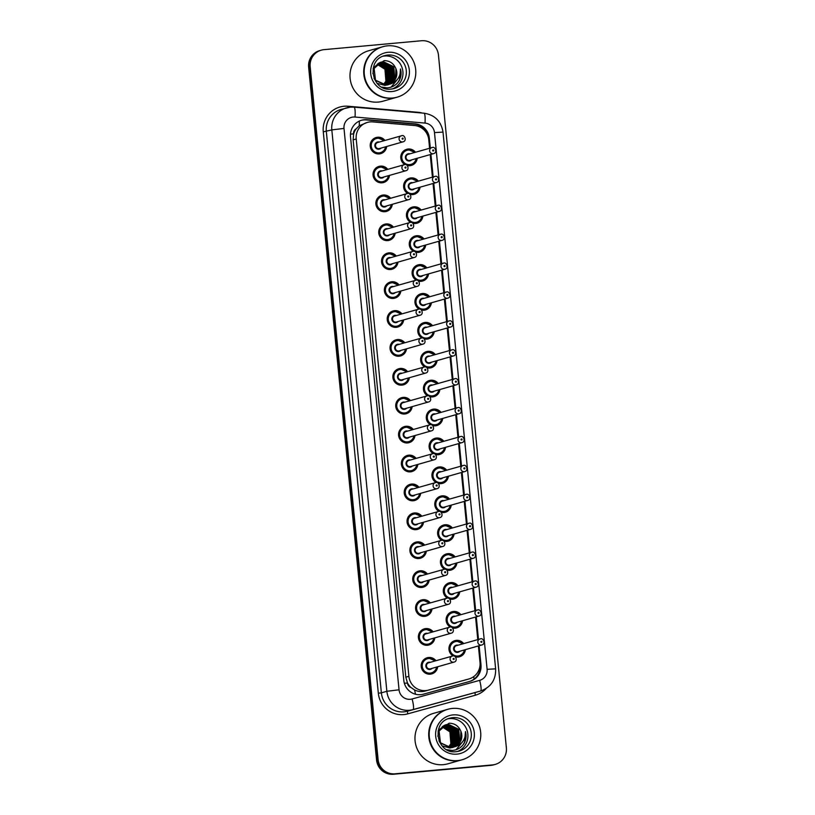 <?xml version="1.0" encoding="UTF-8"?>
<svg xmlns="http://www.w3.org/2000/svg" width="815" height="815" viewBox="0 0 815 815"><rect width="100%" height="100%" fill="white"/><g stroke="black" fill="none" stroke-linecap="round" stroke-linejoin="round"><path stroke-width="1.22" d="M407.704 193.471A8.395 8.242 -105.9 0 1 411.025 177.915A8.395 8.242 -105.9 0 1 418.319 181.134M420.051 187.195A8.395 8.242 -105.9 0 1 410.088 194.428M410.536 222.373A8.395 8.242 -105.9 0 1 413.857 206.816A8.395 8.242 -105.9 0 1 421.161 210.046M422.883 216.097A8.395 8.242 -105.9 0 1 412.92 223.33M413.368 251.275A8.395 8.242 -105.9 0 1 416.689 235.718A8.395 8.242 -105.9 0 1 423.994 238.948M425.715 244.999A8.395 8.242 -105.9 0 1 415.762 252.243M416.2 280.177A8.395 8.242 -105.9 0 1 419.521 264.62A8.395 8.242 -105.9 0 1 426.826 267.85M428.547 273.901A8.395 8.242 -105.9 0 1 418.594 281.144M419.042 309.079A8.395 8.242 -105.9 0 1 422.364 293.522A8.395 8.242 -105.9 0 1 429.658 296.752M431.38 302.803A8.395 8.242 -105.9 0 1 421.426 310.046M421.875 337.991A8.395 8.242 -105.9 0 1 425.196 322.434A8.395 8.242 -105.9 0 1 432.49 325.654M434.222 331.705A8.395 8.242 -105.9 0 1 424.258 338.948M424.707 366.893A8.395 8.242 -105.9 0 1 428.028 351.336A8.395 8.242 -105.9 0 1 435.322 354.556M437.054 360.617A8.395 8.242 -105.9 0 1 427.091 367.85M427.539 395.795A8.395 8.242 -105.9 0 1 430.86 380.238A8.395 8.242 -105.9 0 1 438.164 383.468M439.886 389.519A8.395 8.242 -105.9 0 1 429.933 396.752M430.371 424.697A8.395 8.242 -105.9 0 1 433.692 409.14A8.395 8.242 -105.9 0 1 440.997 412.37M442.718 418.421A8.395 8.242 -105.9 0 1 432.765 425.664M433.213 453.598A8.395 8.242 -105.9 0 1 436.524 438.042A8.395 8.242 -105.9 0 1 443.829 441.272M445.55 447.323A8.395 8.242 -105.9 0 1 435.597 454.566M436.045 482.5A8.395 8.242 -105.9 0 1 439.366 466.944A8.395 8.242 -105.9 0 1 446.661 470.173M448.393 476.225A8.395 8.242 -105.9 0 1 438.429 483.468M438.878 511.413A8.395 8.242 -105.9 0 1 442.199 495.856A8.395 8.242 -105.9 0 1 449.493 499.075M451.225 505.127A8.395 8.242 -105.9 0 1 441.261 512.37M441.71 540.314A8.395 8.242 -105.9 0 1 445.031 524.758A8.395 8.242 -105.9 0 1 452.335 527.977M454.057 534.039A8.395 8.242 -105.9 0 1 444.094 541.272M444.542 569.216A8.395 8.242 -105.9 0 1 447.863 553.66A8.395 8.242 -105.9 0 1 455.167 556.889M456.889 562.941A8.395 8.242 -105.9 0 1 446.936 570.174M447.374 598.118A8.395 8.242 -105.9 0 1 450.695 582.562A8.395 8.242 -105.9 0 1 457.999 585.791M459.721 591.843A8.395 8.242 -105.9 0 1 449.768 599.086M450.216 627.02A8.395 8.242 -105.9 0 1 453.537 611.464A8.395 8.242 -105.9 0 1 460.832 614.693M462.563 620.745A8.395 8.242 -105.9 0 1 452.6 627.988M453.048 655.922A8.395 8.242 -105.9 0 1 456.369 640.366A8.395 8.242 -105.9 0 1 463.664 643.595M465.396 649.647A8.395 8.242 -105.9 0 1 455.432 656.89M404.872 164.569A8.395 8.242 -105.9 0 1 408.193 149.013A8.395 8.242 -105.9 0 1 415.487 152.232M417.219 158.293A8.395 8.242 -105.9 0 1 407.255 165.526M389.488 175.398A8.395 8.242 -105.9 0 1 373.178 175.979A8.395 8.242 -105.9 0 1 387.767 169.347M392.321 204.31A8.395 8.242 -105.9 0 1 376.01 204.881A8.395 8.242 -105.9 0 1 390.599 198.249M395.153 233.212A8.395 8.242 -105.9 0 1 378.853 233.783A8.395 8.242 -105.9 0 1 393.431 227.161M397.985 262.114A8.395 8.242 -105.9 0 1 381.685 262.695A8.395 8.242 -105.9 0 1 396.263 256.063M400.827 291.016A8.395 8.242 -105.9 0 1 384.517 291.597A8.395 8.242 -105.9 0 1 399.095 284.965M403.659 319.918A8.395 8.242 -105.9 0 1 387.349 320.499A8.395 8.242 -105.9 0 1 401.927 313.867M406.491 348.82A8.395 8.242 -105.9 0 1 390.181 349.401A8.395 8.242 -105.9 0 1 404.77 342.769M409.324 377.732A8.395 8.242 -105.9 0 1 393.013 378.303A8.395 8.242 -105.9 0 1 407.602 371.671M412.156 406.634A8.395 8.242 -105.9 0 1 395.856 407.205A8.395 8.242 -105.9 0 1 410.434 400.583M414.998 435.536A8.395 8.242 -105.9 0 1 398.688 436.117A8.395 8.242 -105.9 0 1 413.266 429.485M417.83 464.438A8.395 8.242 -105.9 0 1 401.52 465.019A8.395 8.242 -105.9 0 1 416.098 458.387M420.662 493.34A8.395 8.242 -105.9 0 1 404.352 493.921A8.395 8.242 -105.9 0 1 418.941 487.288M423.494 522.242A8.395 8.242 -105.9 0 1 407.184 522.823A8.395 8.242 -105.9 0 1 421.773 516.19M426.327 551.154A8.395 8.242 -105.9 0 1 410.027 551.724A8.395 8.242 -105.9 0 1 424.605 545.092M429.169 580.056A8.395 8.242 -105.9 0 1 412.859 580.626A8.395 8.242 -105.9 0 1 427.437 574.005M432.001 608.958A8.395 8.242 -105.9 0 1 415.691 609.539A8.395 8.242 -105.9 0 1 430.269 602.906M434.833 637.86A8.395 8.242 -105.9 0 1 418.523 638.44A8.395 8.242 -105.9 0 1 433.111 631.808M437.665 666.762A8.395 8.242 -105.9 0 1 421.355 667.342A8.395 8.242 -105.9 0 1 435.944 660.71M386.656 146.496A8.395 8.242 -105.9 0 1 370.346 147.077A8.395 8.242 -105.9 0 1 384.924 140.445M429.597 148.218L428.772 139.773A15.74 15.444 74.1 0 0 414.54 125.52L372.771 121.904A15.74 15.444 74.1 0 0 356.216 138.968L408.896 676.338A15.74 15.444 74.1 0 0 428.476 690.101L468.808 678.987A15.74 15.444 74.1 0 0 480.015 662.412L478.395 645.938M411.025 687.534A15.74 15.444 -105.9 0 1 407.398 682.736L407.429 683.011A5.247 5.145 74.1 0 0 411.025 687.534L414.56 689.948C417.932 691.65 421.467 692.016 425.155 691.039L468.931 678.956M367.29 122.433L359.242 125.765L356.237 128.77A5.247 5.145 74.1 0 0 353.578 133.864A15.74 0.55 174.4 0 0 350.47 134.159M353.578 133.864L353.608 134.139A15.74 15.444 -105.9 0 1 356.237 128.77M353.608 134.139L353.129 139.854L405.819 677.214L407.398 682.736M477.773 639.571L475.563 617.036M474.941 610.669L472.731 588.135M472.109 581.767L469.898 559.233M469.267 552.865L467.066 530.331M466.435 523.964L464.224 501.429M463.603 495.062L461.392 472.517M460.77 466.149L458.56 443.615M457.938 437.248L455.728 414.713M455.096 408.346L452.896 385.811M452.264 379.444L450.053 356.909M449.432 350.542L447.221 328.007M446.6 321.64L444.389 299.095M443.768 292.728L441.557 270.193M440.935 263.826L438.725 241.291M438.093 234.924L435.882 212.389M435.261 206.022L433.05 183.487M432.429 177.12L430.218 154.585M395.031 773.812L394.256 774.026A15.74 15.444 -105.9 0 1 377.335 759.784L309.394 66.932A15.74 15.444 -105.9 0 1 320.478 50.398A15.74 15.444 -105.9 0 0 309.394 66.932L377.335 759.784A15.74 15.444 -105.9 0 0 394.256 774.026L491.751 765.122L393.492 774.25A15.74 15.444 -105.9 0 1 376.561 760.008L308.63 67.156A15.74 15.444 -105.9 0 1 319.704 50.611L321.242 50.173A15.74 15.444 -105.9 0 1 324.024 49.654L421.508 40.75A15.74 15.444 -105.9 0 1 438.439 54.992L506.37 747.844A15.74 15.444 -105.9 0 1 492.515 764.908L395.031 773.812A15.74 15.444 -105.9 0 1 378.099 759.57L310.169 66.718A15.74 15.444 -105.9 0 1 321.242 50.173M495.296 764.389L494.522 764.602A15.74 15.444 -105.9 0 1 491.751 765.122A15.74 15.444 -105.9 0 0 494.522 764.602L493.758 764.827A15.74 15.444 -105.9 0 1 490.976 765.346L393.492 774.25M430.31 148.014L429.332 138.112A15.74 15.444 74.1 0 0 415.1 123.86L367.066 119.713A15.74 15.444 74.1 0 0 350.511 136.777L403.822 680.413A15.74 15.444 74.1 0 0 423.393 694.176L469.776 681.401A15.74 15.444 74.1 0 0 469.898 681.36A15.74 15.444 74.1 0 0 480.982 664.826L479.108 645.745M361.208 120.355A15.74 15.444 -105.9 0 1 366.302 119.927L414.336 124.084A15.74 15.444 -105.9 0 1 428.568 138.336L428.568 138.397M478.487 639.368L476.276 616.833M475.654 610.466L473.444 587.931M472.812 581.564L470.612 559.029M469.98 552.662L467.769 530.127M467.148 523.76L464.937 501.225M464.316 494.858L462.105 472.323M461.484 465.956L459.273 443.411M458.651 437.044L456.441 414.509M455.809 408.142L453.598 385.607M452.977 379.24L450.766 356.705M450.145 350.338L447.934 327.803M447.313 321.436L445.102 298.901M444.481 292.534L442.27 269.989M441.638 263.622L439.428 241.087M438.806 234.72L436.596 212.185M435.974 205.818L433.763 183.283M433.142 176.916L430.931 154.381M480.086 663.797L480.208 665.04A15.74 15.444 -105.9 0 1 469.45 681.483M392.056 98.157A26.223 25.744 -105.9 0 1 382.316 46.852A26.223 25.744 -105.9 0 1 382.357 46.842L368.594 50.764A26.223 25.744 -105.9 0 0 378.343 102.069A26.223 25.744 -105.9 0 0 382.979 101.203L396.691 97.301A26.223 25.744 -105.9 0 1 392.056 98.157M397.221 97.148L396.793 97.27A26.223 25.744 -105.9 0 1 364.285 76.763A26.223 25.744 -105.9 0 1 382.408 46.822L382.846 46.7A26.223 25.744 -105.9 0 1 415.344 67.207A26.223 25.744 -105.9 0 1 392.586 98.014A26.223 25.744 -105.9 0 1 382.846 46.7M383.203 56.184A17.105 16.789 -105.9 0 1 392.535 88.896M387.665 84.903L394.46 78.668L393.502 66.82L383.081 61.777L381.176 62.123M387.828 84.862L394.766 78.586L393.808 66.728L383.386 61.696L381.328 62.072L374.126 68.45L375.491 80.186L386.31 85.106L390.069 84.108C397.262 81.704 400.736 76.661 400.491 68.98C401.581 73.065 401.153 76.967 399.197 80.695C396.365 85.076 392.361 87.47 387.207 87.867L381.736 87.083M387.044 85.015L393.238 79.014L392.28 67.166L381.858 62.134L380.106 62.419L373.413 67.777M387.196 84.994L393.543 78.933L392.586 67.075L382.164 62.042L380.727 62.266M386.402 85.096L392.015 79.371L391.057 67.513L379.984 62.551M386.565 85.076L392.321 79.279L391.363 67.431L380.126 62.49M385.76 85.147L390.793 79.717L389.835 67.859L379.393 62.826M385.923 85.137L391.098 79.626L390.14 67.777L379.546 62.755M385.098 85.157L389.57 80.064L388.612 68.215L378.822 63.132M385.271 85.157L389.876 79.982L388.918 68.124L378.965 63.061M384.436 85.137L388.348 80.41L387.39 68.562L378.262 63.489M384.599 85.147L388.653 80.328L387.696 68.47L378.405 63.397M383.753 85.076L387.125 80.756L386.167 68.908L377.712 63.876M383.926 85.086L387.431 80.675L386.473 68.827L377.854 63.774M377.172 64.303L384.945 69.255L385.903 81.113L383.549 84.505A11.858 11.644 -105.9 0 1 383.07 84.964M383.244 84.994L386.208 81.021L385.251 69.173L377.304 64.191M381.328 62.072L373.82 68.541L372.883 73.696M373.983 78.24L375.185 80.278L386.004 85.198M377.039 83.283L385.088 85.453M388.286 84.75L395.683 78.322L395.907 68.664A11.858 11.644 -105.9 0 1 390.069 84.108M395.907 68.664C393.655 63.387 389.733 60.697 384.13 60.626L373.138 68.379M391.261 87.083L397.893 78.821M391.088 87.144L397.618 79.218M397.812 82.61L399.595 79.636L400.491 68.98M461.708 759.875A26.223 25.744 -105.9 0 1 461.657 759.886A26.223 25.744 -105.9 0 1 429.159 739.388A26.223 25.744 -105.9 0 1 447.282 709.447A26.223 25.744 -105.9 0 1 447.323 709.427M461.657 759.886L447.944 763.798A26.223 25.744 -105.9 0 1 415.436 743.3A26.223 25.744 -105.9 0 1 433.56 713.349L447.282 709.447M462.187 759.743L461.759 759.865A26.223 25.744 -105.9 0 1 429.25 739.358A26.223 25.744 -105.9 0 1 447.374 709.417L447.812 709.295A26.223 25.744 -105.9 0 1 480.31 729.792A26.223 25.744 -105.9 0 1 457.561 760.599A26.223 25.744 -105.9 0 1 447.812 709.295M448.169 718.779A17.105 16.789 -105.9 0 1 457.5 751.491M452.641 747.487L459.426 741.263L458.468 729.415L448.046 724.372L446.141 724.708M452.794 747.457L459.731 741.171L458.774 729.323L448.352 724.291L446.294 724.667L439.091 731.045L440.457 742.781L451.276 747.701L455.035 746.703C462.237 744.299 465.711 739.256 465.457 731.575C466.547 735.66 466.119 739.562 464.163 743.28C461.331 747.671 457.327 750.065 452.172 750.462L446.702 749.668M452.009 747.61L458.203 741.609L457.246 729.761L446.824 724.718L445.072 725.014L438.378 730.362M452.172 747.579L458.509 741.528L457.551 729.67L447.129 724.637L445.693 724.861M451.378 747.691L456.981 741.956L456.023 730.108L444.949 725.146M451.53 747.671L457.286 741.874L456.329 730.016L445.092 725.085M450.726 747.742L455.758 742.312L454.801 730.454L444.369 725.421M450.889 747.732L456.064 742.221L455.106 730.372L444.511 725.35M450.074 747.752L454.536 742.659L453.578 730.8L443.788 725.727M450.237 747.752L454.841 742.567L453.884 730.719L443.93 725.645M449.401 747.732L453.313 743.005L452.356 731.157L443.228 726.073M449.574 747.732L453.619 742.913L452.661 731.065L443.37 725.982M448.729 747.661L452.091 743.351L451.133 731.503L442.677 726.46M448.892 747.681L452.396 743.27L451.439 731.412L442.82 726.369M442.148 726.899L449.911 731.85L450.868 743.698L448.515 747.1A11.858 11.644 -105.9 0 1 448.036 747.559M448.209 747.589L451.174 743.616L450.216 731.758L442.28 726.786M446.294 724.667L438.786 731.126L437.849 736.291M438.959 740.825L440.151 742.862L450.97 747.783M442.005 745.878L450.053 748.048M453.252 747.345L460.648 740.917L460.872 731.259A11.858 11.644 -105.9 0 1 455.035 746.703M460.872 731.259C458.621 725.971 454.699 723.292 449.106 723.211L438.103 730.974M456.237 749.678L462.859 741.416M456.054 749.739L462.584 741.803M462.777 745.205L464.56 742.231L465.457 731.575M415.467 694.217A15.74 3.005 -105.4 0 0 414.56 689.948M419.888 126.987A15.74 2.812 -85.1 0 0 419.857 125.632M359.242 125.765A15.74 2.812 -85.1 0 0 359.313 121.089M474.116 679.099A15.74 3.005 -105.4 0 0 473.668 676.654M407.429 683.011A15.74 0.55 174.4 0 0 404.372 683.296M353.129 139.854L356.216 138.968M465.487 679.934L468.808 678.987M425.155 691.039L428.476 690.101M405.819 677.214L408.896 676.338M376.561 760.008L378.099 759.57M308.63 67.156L310.169 66.718M490.976 765.346L492.515 764.908M353.241 117.044A10.493 10.3 74.1 0 0 344.001 128.424L399.044 689.796A10.493 10.3 74.1 0 0 412.095 698.975L479.638 680.362A10.493 10.3 74.1 0 0 487.115 669.319L434.487 132.59A10.493 10.3 74.1 0 0 425.002 123.085L355.034 117.044A10.493 10.3 74.1 0 0 353.241 117.044M479.638 680.362A10.493 1.997 -105.4 0 1 480.504 691.028L475.023 692.587A20.986 20.599 74.1 0 0 475.196 692.546L480.677 690.977A20.986 20.599 -105.9 0 1 480.504 691.028L412.961 709.631A20.986 20.599 -105.9 0 1 386.86 691.283L331.817 129.901A20.986 20.599 -105.9 0 1 350.297 107.162M486.137 688.522A23.604 23.166 -105.9 0 1 475.237 695.256L407.694 713.869A23.604 23.166 -105.9 0 1 378.323 693.219L323.28 131.836L331.817 129.901L344.001 128.424M399.044 689.796L386.86 691.283L381.369 692.852A20.986 20.599 74.1 0 0 407.48 711.2L412.961 709.631A10.493 1.997 -105.4 0 0 412.095 698.975M323.28 131.836A23.604 23.166 -105.9 0 1 348.117 106.245L418.075 112.287A23.604 23.166 -105.9 0 1 422.211 113.03M355.034 117.044A10.493 1.875 -85.1 0 0 354.016 107.142L350.358 107.152L341.098 109.414A20.986 20.599 74.1 0 0 326.326 131.47L381.369 692.852L378.323 693.219M407.694 713.869L407.48 711.2L475.023 692.587L475.237 695.256M348.076 107.488L348.117 106.245M487.115 669.319L495.632 668.84L443.003 132.112C441.17 121.231 434.823 114.925 423.983 113.183L354.016 107.142M434.487 132.59L443.003 132.112M425.002 123.085A10.493 1.875 -85.1 0 0 423.983 113.183M366.302 119.927L367.066 119.713M414.336 124.084L415.1 123.86M428.568 138.336L429.332 138.112M480.208 665.04L480.982 664.826M377.844 153.923L380.503 153.159L385.016 149.654L386.025 146.68A7.865 7.722 -105.9 0 1 370.754 147.006A7.865 7.722 -105.9 0 1 384.293 140.628M383.845 140.751A7.345 7.213 74.1 0 0 371.263 146.221A7.345 7.213 74.1 0 0 385.577 146.802M381.094 148.086A3.668 3.606 -105.9 0 1 374.859 145.895A3.668 3.606 -105.9 0 1 379.372 142.034M403.028 141.83C407.062 141.066 404.688 134.526 401.877 135.667L377.681 142.513A3.148 3.087 74.1 0 0 378.853 148.666A3.148 3.087 74.1 0 0 379.403 148.564L403.028 141.83A3.148 3.087 -105.9 0 1 399.126 139.375A3.148 3.087 -105.9 0 1 401.856 135.677M402.691 139.192A0.52 0.52 74.1 0 0 403.16 138.621A0.52 0.52 74.1 0 0 402.59 138.143A0.52 0.52 74.1 0 0 402.131 138.713A0.52 0.52 74.1 0 0 402.691 139.192M408.407 165.71L411.066 164.946L415.579 161.441L416.587 158.467A7.865 7.722 -105.9 0 1 401.316 158.803A7.865 7.722 -105.9 0 1 414.855 152.415M414.407 152.548A7.345 7.213 74.1 0 0 401.826 158.008A7.345 7.213 74.1 0 0 416.129 158.599M411.656 159.872A3.668 3.606 -105.9 0 1 405.412 157.682A3.668 3.606 -105.9 0 1 409.925 153.821M433.59 153.617C437.624 152.853 435.241 146.313 432.439 147.464L408.244 154.3A3.148 3.087 74.1 0 0 409.405 160.463A3.148 3.087 74.1 0 0 409.965 160.351L433.59 153.617A3.148 3.087 -105.9 0 1 429.688 151.162A3.148 3.087 -105.9 0 1 432.419 147.464M433.152 149.94A0.52 0.52 74.1 0 0 432.694 150.5A0.52 0.52 74.1 0 0 433.254 150.979A0.52 0.52 74.1 0 0 433.723 150.408A0.52 0.52 74.1 0 0 433.152 149.94M380.411 166.667A7.865 7.722 -105.9 0 1 387.125 169.53L380.422 166.667L379.026 166.932A7.865 7.722 -105.9 0 1 380.411 166.667M380.676 182.825L383.345 182.061L387.848 178.556L388.867 175.582A7.865 7.722 -105.9 0 1 373.586 175.918A7.865 7.722 -105.9 0 1 379.026 166.932L376.367 167.686M386.677 169.652A7.345 7.213 74.1 0 0 374.095 175.123A7.345 7.213 74.1 0 0 388.409 175.714M383.926 176.987A3.668 3.606 -105.9 0 1 377.691 174.797A3.668 3.606 -105.9 0 1 382.204 170.936M380.513 171.415A3.148 3.087 74.1 0 0 381.685 177.568A3.148 3.087 74.1 0 0 382.235 177.466L405.86 170.732A3.148 3.087 -105.9 0 1 401.958 168.277A3.148 3.087 -105.9 0 1 404.688 164.579L380.513 171.415M405.534 168.094A0.52 0.52 74.1 0 0 405.992 167.523A0.52 0.52 74.1 0 0 405.432 167.044A0.52 0.52 74.1 0 0 404.963 167.615A0.52 0.52 74.1 0 0 405.534 168.094M383.254 195.569A7.865 7.722 -105.9 0 1 389.967 198.432L383.254 195.569L381.858 195.834A7.865 7.722 -105.9 0 1 383.254 195.569M383.519 211.727L386.178 210.963L390.68 207.458L391.699 204.484A7.865 7.722 -105.9 0 1 376.428 204.82A7.865 7.722 -105.9 0 1 381.858 195.834L379.199 196.588M389.519 198.565A7.345 7.213 74.1 0 0 376.927 204.025A7.345 7.213 74.1 0 0 391.241 204.616M386.758 205.889A3.668 3.606 -105.9 0 1 380.524 203.699A3.668 3.606 -105.9 0 1 385.037 199.838M408.692 199.634C412.726 198.87 410.353 192.33 407.541 193.481L383.345 200.317A3.148 3.087 74.1 0 0 384.517 206.48A3.148 3.087 74.1 0 0 385.077 206.368L408.692 199.634A3.148 3.087 -105.9 0 1 404.79 197.179A3.148 3.087 -105.9 0 1 407.52 193.481M408.366 196.996A0.52 0.52 74.1 0 0 408.824 196.425A0.52 0.52 74.1 0 0 408.264 195.957A0.52 0.52 74.1 0 0 407.795 196.517A0.52 0.52 74.1 0 0 408.366 196.996M386.351 240.629L389.01 239.875L393.523 236.36L394.531 233.385A7.865 7.722 -105.9 0 1 379.26 233.722A7.865 7.722 -105.9 0 1 392.799 227.334M392.351 227.467A7.345 7.213 74.1 0 0 379.77 232.937A7.345 7.213 74.1 0 0 394.073 233.518M389.601 234.791A3.668 3.606 -105.9 0 1 383.356 232.601A3.668 3.606 -105.9 0 1 387.869 228.74M386.178 229.219A3.148 3.087 74.1 0 0 387.349 235.382A3.148 3.087 74.1 0 0 387.909 235.28L411.524 228.546A3.148 3.087 -105.9 0 1 407.632 226.081A3.148 3.087 -105.9 0 1 410.363 222.383L386.178 229.219M411.198 225.898A0.52 0.52 74.1 0 0 411.656 225.327A0.52 0.52 74.1 0 0 411.096 224.859A0.52 0.52 74.1 0 0 410.638 225.429A0.52 0.52 74.1 0 0 411.198 225.898M388.918 253.383A7.865 7.722 -105.9 0 1 395.632 256.236L388.918 253.383L387.532 253.638A7.865 7.722 -105.9 0 1 388.918 253.383M389.183 269.531L391.842 268.777L396.355 265.272L397.363 262.287A7.865 7.722 -105.9 0 1 382.092 262.624A7.865 7.722 -105.9 0 1 387.532 253.638L384.863 254.402M395.183 256.368A7.345 7.213 74.1 0 0 382.602 261.839A7.345 7.213 74.1 0 0 396.905 262.42M392.433 263.693A3.668 3.606 -105.9 0 1 386.188 261.513A3.668 3.606 -105.9 0 1 390.701 257.642M389.02 258.131A3.148 3.087 74.1 0 0 390.181 264.284A3.148 3.087 74.1 0 0 390.742 264.182L414.366 257.448A3.148 3.087 -105.9 0 1 410.465 254.983A3.148 3.087 -105.9 0 1 413.195 251.285L389.02 258.131M414.03 254.8A0.52 0.52 74.1 0 0 414.489 254.239A0.52 0.52 74.1 0 0 413.928 253.76A0.52 0.52 74.1 0 0 413.47 254.331A0.52 0.52 74.1 0 0 414.03 254.8M411.239 194.612L413.898 193.858L418.411 190.343L419.419 187.368A7.865 7.722 -105.9 0 1 404.148 187.705A7.865 7.722 -105.9 0 1 417.688 181.317L410.984 178.465L406.93 179.473M417.239 181.45A7.345 7.213 74.1 0 0 404.658 186.91A7.345 7.213 74.1 0 0 418.971 187.501M414.489 188.774A3.668 3.606 -105.9 0 1 408.254 186.584A3.668 3.606 -105.9 0 1 412.767 182.723M412.247 189.365A3.148 3.087 74.1 0 0 412.798 189.253L436.422 182.529A3.148 3.087 -105.9 0 1 432.521 180.064A3.148 3.087 -105.9 0 1 435.251 176.366L411.076 183.202A3.148 3.087 74.1 0 0 412.247 189.365M435.984 178.842A0.52 0.52 74.1 0 0 435.526 179.412A0.52 0.52 74.1 0 0 436.086 179.881A0.52 0.52 74.1 0 0 436.555 179.31A0.52 0.52 74.1 0 0 435.984 178.842M414.071 223.514L416.74 222.76L421.243 219.245L422.262 216.27A7.865 7.722 -105.9 0 1 406.98 216.607A7.865 7.722 -105.9 0 1 420.52 210.219L413.816 207.367L409.762 208.385M420.071 210.351A7.345 7.213 74.1 0 0 407.49 215.822A7.345 7.213 74.1 0 0 421.803 216.403M417.321 217.676A3.668 3.606 -105.9 0 1 411.086 215.486A3.668 3.606 -105.9 0 1 415.599 211.625M439.254 211.431C443.289 210.657 440.915 204.117 438.103 205.268L413.908 212.104A3.148 3.087 74.1 0 0 415.079 218.267A3.148 3.087 74.1 0 0 415.63 218.165L439.254 211.431A3.148 3.087 -105.9 0 1 435.353 208.966A3.148 3.087 -105.9 0 1 438.083 205.268M438.827 207.743A0.52 0.52 74.1 0 0 438.358 208.314A0.52 0.52 74.1 0 0 438.928 208.783A0.52 0.52 74.1 0 0 439.387 208.222A0.52 0.52 74.1 0 0 438.827 207.743M416.913 252.416L419.572 251.662L424.075 248.157L425.094 245.172A7.865 7.722 -105.9 0 1 409.823 245.509A7.865 7.722 -105.9 0 1 423.362 239.131M422.914 239.253A7.345 7.213 74.1 0 0 410.322 244.724A7.345 7.213 74.1 0 0 424.635 245.305M420.153 246.588A3.668 3.606 -105.9 0 1 413.918 244.398A3.668 3.606 -105.9 0 1 418.431 240.527M417.912 247.169A3.148 3.087 74.1 0 0 418.472 247.067L442.087 240.333A3.148 3.087 -105.9 0 1 438.185 237.868A3.148 3.087 -105.9 0 1 440.915 234.17L416.74 241.016A3.148 3.087 74.1 0 0 417.912 247.169M441.659 236.645A0.52 0.52 74.1 0 0 441.19 237.216A0.52 0.52 74.1 0 0 441.761 237.695A0.52 0.52 74.1 0 0 442.219 237.124A0.52 0.52 74.1 0 0 441.659 236.645M384.863 55.614A17.105 16.789 -105.9 0 1 406.053 68.98A17.105 16.789 -105.9 0 1 391.251 89.069C371.732 92.013 365.64 59.852 384.863 55.614M391.954 91.545A19.723 19.366 -105.9 0 1 370.733 73.686A19.723 19.366 -105.9 0 1 388.103 52.303A19.723 19.366 -105.9 0 1 409.324 70.161A19.723 19.366 -105.9 0 1 391.954 91.545M449.829 718.209A17.105 16.789 -105.9 0 1 471.029 731.575A17.105 16.789 -105.9 0 1 456.217 751.664C436.708 754.609 430.615 722.447 449.829 718.209M456.92 754.14A19.723 19.366 -105.9 0 1 435.699 736.281A19.723 19.366 -105.9 0 1 453.079 714.898A19.723 19.366 -105.9 0 1 474.299 732.756A19.723 19.366 -105.9 0 1 456.92 754.14M391.75 282.285A7.865 7.722 -105.9 0 1 398.464 285.148L391.76 282.285L390.365 282.54A7.865 7.722 -105.9 0 1 391.75 282.285M400.185 291.2A7.865 7.722 -105.9 0 1 384.924 291.526A7.865 7.722 -105.9 0 1 390.365 282.54L387.706 283.304M398.015 285.27A7.345 7.213 74.1 0 0 385.434 290.741A7.345 7.213 74.1 0 0 399.747 291.322M395.265 292.605A3.668 3.606 -105.9 0 1 389.02 290.415A3.668 3.606 -105.9 0 1 393.543 286.544M417.199 286.35C421.233 285.586 418.859 279.036 416.047 280.187L391.852 287.033A3.148 3.087 74.1 0 0 393.024 293.186A3.148 3.087 74.1 0 0 393.574 293.084L417.199 286.35A3.148 3.087 -105.9 0 1 413.297 283.885A3.148 3.087 -105.9 0 1 416.027 280.197M416.862 283.712A0.52 0.52 74.1 0 0 417.331 283.141A0.52 0.52 74.1 0 0 416.76 282.662A0.52 0.52 74.1 0 0 416.302 283.233A0.52 0.52 74.1 0 0 416.862 283.712M394.592 311.187A7.865 7.722 -105.9 0 1 401.296 314.05L394.592 311.187L393.197 311.452A7.865 7.722 -105.9 0 1 394.582 311.187M394.847 327.345L397.506 326.581L402.019 323.076L403.038 320.101A7.865 7.722 -105.9 0 1 387.757 320.427A7.865 7.722 -105.9 0 1 393.197 311.452L390.538 312.206M400.848 314.172A7.345 7.213 74.1 0 0 388.266 319.643A7.345 7.213 74.1 0 0 402.579 320.224M398.097 321.507A3.668 3.606 -105.9 0 1 391.862 319.317A3.668 3.606 -105.9 0 1 396.375 315.456M394.684 315.935A3.148 3.087 74.1 0 0 395.856 322.088A3.148 3.087 74.1 0 0 396.406 321.986L420.031 315.252A3.148 3.087 -105.9 0 1 416.129 312.797A3.148 3.087 -105.9 0 1 418.859 309.099L394.684 315.935M419.694 312.614A0.52 0.52 74.1 0 0 420.163 312.043A0.52 0.52 74.1 0 0 419.593 311.564A0.52 0.52 74.1 0 0 419.134 312.135A0.52 0.52 74.1 0 0 419.694 312.614M397.425 340.089A7.865 7.722 -105.9 0 1 404.128 342.952L397.425 340.089L396.029 340.354A7.865 7.722 -105.9 0 1 397.425 340.089M397.679 356.247L400.348 355.483L404.851 351.978L405.87 349.003A7.865 7.722 -105.9 0 1 390.599 349.34A7.865 7.722 -105.9 0 1 396.029 340.354L393.37 341.108M403.69 343.074A7.345 7.213 74.1 0 0 391.098 348.545A7.345 7.213 74.1 0 0 405.412 349.136M400.929 350.409A3.668 3.606 -105.9 0 1 394.694 348.219A3.668 3.606 -105.9 0 1 399.207 344.358M397.516 344.837A3.148 3.087 74.1 0 0 398.688 350.99A3.148 3.087 74.1 0 0 399.248 350.888L422.863 344.154A3.148 3.087 -105.9 0 1 418.961 341.699A3.148 3.087 -105.9 0 1 421.691 338.001L397.516 344.837M422.537 341.516A0.52 0.52 74.1 0 0 422.995 340.945A0.52 0.52 74.1 0 0 422.435 340.466A0.52 0.52 74.1 0 0 421.966 341.037A0.52 0.52 74.1 0 0 422.537 341.516M419.745 281.318L422.404 280.564L426.917 277.059L427.926 274.085A7.865 7.722 -105.9 0 1 412.655 274.411A7.865 7.722 -105.9 0 1 426.194 268.033L419.481 265.17L415.426 266.189M425.746 268.155A7.345 7.213 74.1 0 0 413.164 273.626A7.345 7.213 74.1 0 0 427.468 274.207M422.995 275.49A3.668 3.606 -105.9 0 1 416.75 273.3A3.668 3.606 -105.9 0 1 421.263 269.439M420.744 276.071A3.148 3.087 74.1 0 0 421.304 275.969L444.919 269.235A3.148 3.087 -105.9 0 1 441.027 266.78A3.148 3.087 -105.9 0 1 443.757 263.082L419.572 269.918A3.148 3.087 74.1 0 0 420.744 276.071M444.491 265.547A0.52 0.52 74.1 0 0 444.032 266.118A0.52 0.52 74.1 0 0 444.593 266.597A0.52 0.52 74.1 0 0 445.051 266.026A0.52 0.52 74.1 0 0 444.491 265.547M430.748 302.986A7.865 7.722 -105.9 0 1 415.487 303.312A7.865 7.722 -105.9 0 1 429.026 296.935L422.313 294.072L418.258 295.091M428.578 297.057A7.345 7.213 74.1 0 0 415.996 302.528A7.345 7.213 74.1 0 0 430.3 303.119M425.827 304.392A3.668 3.606 -105.9 0 1 419.582 302.202A3.668 3.606 -105.9 0 1 424.095 298.341M447.761 298.137C451.795 297.373 449.411 290.833 446.6 291.984L422.415 298.82A3.148 3.087 74.1 0 0 423.576 304.973A3.148 3.087 74.1 0 0 424.136 304.871L447.761 298.137A3.148 3.087 -105.9 0 1 443.859 295.682A3.148 3.087 -105.9 0 1 446.589 291.984M447.323 294.449A0.52 0.52 74.1 0 0 446.865 295.02A0.52 0.52 74.1 0 0 447.425 295.499A0.52 0.52 74.1 0 0 447.883 294.928A0.52 0.52 74.1 0 0 447.323 294.449M425.41 339.132L428.069 338.368L432.582 334.863L433.59 331.888A7.865 7.722 -105.9 0 1 418.319 332.225A7.865 7.722 -105.9 0 1 431.858 325.837L425.155 322.974L421.1 323.993M431.41 325.969A7.345 7.213 74.1 0 0 418.829 331.43A7.345 7.213 74.1 0 0 433.142 332.021M428.659 333.294A3.668 3.606 -105.9 0 1 422.415 331.104A3.668 3.606 -105.9 0 1 426.938 327.243M426.418 333.885A3.148 3.087 74.1 0 0 426.968 333.773L450.593 327.039A3.148 3.087 -105.9 0 1 446.691 324.584A3.148 3.087 -105.9 0 1 449.422 320.886L425.247 327.722A3.148 3.087 74.1 0 0 426.418 333.885M450.155 323.361A0.52 0.52 74.1 0 0 449.697 323.922A0.52 0.52 74.1 0 0 450.257 324.401A0.52 0.52 74.1 0 0 450.726 323.83A0.52 0.52 74.1 0 0 450.155 323.361M400.257 368.991A7.865 7.722 -105.9 0 1 406.97 371.854L400.257 368.991L398.861 369.256A7.865 7.722 -105.9 0 1 400.257 368.991M408.692 377.905A7.865 7.722 -105.9 0 1 393.431 378.241A7.865 7.722 -105.9 0 1 398.861 369.256L396.202 370.01M406.522 371.986A7.345 7.213 74.1 0 0 393.93 377.447A7.345 7.213 74.1 0 0 408.244 378.038M403.771 379.311A3.668 3.606 -105.9 0 1 397.526 377.121A3.668 3.606 -105.9 0 1 402.039 373.26M425.695 373.056C429.739 372.292 427.355 365.752 424.544 366.903L400.348 373.739A3.148 3.087 74.1 0 0 401.52 379.902A3.148 3.087 74.1 0 0 402.08 379.79L425.695 373.056A3.148 3.087 -105.9 0 1 421.793 370.601A3.148 3.087 -105.9 0 1 424.523 366.903M425.369 370.418A0.52 0.52 74.1 0 0 425.827 369.847A0.52 0.52 74.1 0 0 425.267 369.378A0.52 0.52 74.1 0 0 424.798 369.939A0.52 0.52 74.1 0 0 425.369 370.418M403.089 397.903A7.865 7.722 -105.9 0 1 409.802 400.756L403.089 397.903L401.703 398.158A7.865 7.722 -105.9 0 1 403.089 397.903M403.354 414.051L406.013 413.297L410.526 409.782L411.534 406.807A7.865 7.722 -105.9 0 1 396.263 407.143A7.865 7.722 -105.9 0 1 401.703 398.158L399.034 398.922M409.354 400.888A7.345 7.213 74.1 0 0 396.773 406.359A7.345 7.213 74.1 0 0 411.076 406.94M406.603 408.213A3.668 3.606 -105.9 0 1 400.359 406.023A3.668 3.606 -105.9 0 1 404.872 402.162M403.191 402.641A3.148 3.087 74.1 0 0 404.352 408.804A3.148 3.087 74.1 0 0 404.912 408.702L428.527 401.968A3.148 3.087 -105.9 0 1 424.635 399.503A3.148 3.087 -105.9 0 1 427.366 395.805L403.191 402.641M428.201 399.319A0.52 0.52 74.1 0 0 428.659 398.749A0.52 0.52 74.1 0 0 428.099 398.28A0.52 0.52 74.1 0 0 427.641 398.851A0.52 0.52 74.1 0 0 428.201 399.319M405.931 426.805A7.865 7.722 -105.9 0 1 412.635 429.658L405.931 426.805L404.535 427.06A7.865 7.722 -105.9 0 1 405.921 426.805M406.186 442.953L408.845 442.199L413.358 438.694L414.366 435.709A7.865 7.722 -105.9 0 1 399.095 436.045A7.865 7.722 -105.9 0 1 404.535 427.06L401.877 427.824M412.186 429.79A7.345 7.213 74.1 0 0 399.605 435.261A7.345 7.213 74.1 0 0 413.908 435.842M409.436 437.115A3.668 3.606 -105.9 0 1 403.191 434.935A3.668 3.606 -105.9 0 1 407.714 431.064M406.023 431.553A3.148 3.087 74.1 0 0 407.194 437.706A3.148 3.087 74.1 0 0 407.745 437.604L431.369 430.87A3.148 3.087 -105.9 0 1 427.468 428.405A3.148 3.087 -105.9 0 1 430.198 424.707L406.023 431.553M431.033 428.221A0.52 0.52 74.1 0 0 431.502 427.661A0.52 0.52 74.1 0 0 430.931 427.182A0.52 0.52 74.1 0 0 430.473 427.753A0.52 0.52 74.1 0 0 431.033 428.221M409.018 471.854L411.677 471.101L416.19 467.596L417.199 464.621A7.865 7.722 -105.9 0 1 401.927 464.947A7.865 7.722 -105.9 0 1 415.467 458.57M415.018 458.692A7.345 7.213 74.1 0 0 402.437 464.163A7.345 7.213 74.1 0 0 416.75 464.744M412.268 466.027A3.668 3.606 -105.9 0 1 406.033 463.837A3.668 3.606 -105.9 0 1 410.546 459.966M434.201 459.772C438.236 459.008 435.862 452.457 433.05 453.609L408.855 460.455A3.148 3.087 74.1 0 0 410.027 466.608A3.148 3.087 74.1 0 0 410.577 466.506L434.201 459.772A3.148 3.087 -105.9 0 1 430.3 457.307A3.148 3.087 -105.9 0 1 433.03 453.619M433.865 457.134A0.52 0.52 74.1 0 0 434.334 456.563A0.52 0.52 74.1 0 0 433.763 456.084A0.52 0.52 74.1 0 0 433.305 456.655A0.52 0.52 74.1 0 0 433.865 457.134M411.595 484.609A7.865 7.722 -105.9 0 1 418.299 487.472L411.595 484.609L410.2 484.874A7.865 7.722 -105.9 0 1 411.595 484.609M411.85 500.767L414.519 500.003L419.022 496.498L420.041 493.523A7.865 7.722 -105.9 0 1 404.76 493.849A7.865 7.722 -105.9 0 1 410.2 484.874L407.541 485.628M417.851 487.594A7.345 7.213 74.1 0 0 405.269 493.065A7.345 7.213 74.1 0 0 419.582 493.646M415.1 494.929A3.668 3.606 -105.9 0 1 408.865 492.739A3.668 3.606 -105.9 0 1 413.378 488.878M411.687 489.357A3.148 3.087 74.1 0 0 412.859 495.51A3.148 3.087 74.1 0 0 413.409 495.408L437.034 488.674A3.148 3.087 -105.9 0 1 433.132 486.219A3.148 3.087 -105.9 0 1 435.862 482.521L411.687 489.357M436.708 486.035A0.52 0.52 74.1 0 0 437.166 485.465A0.52 0.52 74.1 0 0 436.606 484.986A0.52 0.52 74.1 0 0 436.137 485.557A0.52 0.52 74.1 0 0 436.708 486.035M428.242 368.034L430.911 367.28L435.414 363.765L436.433 360.79A7.865 7.722 -105.9 0 1 421.151 361.127A7.865 7.722 -105.9 0 1 434.69 354.739L427.987 351.886L423.932 352.895M434.242 354.871A7.345 7.213 74.1 0 0 421.661 360.332A7.345 7.213 74.1 0 0 435.974 360.923M431.492 362.196A3.668 3.606 -105.9 0 1 425.257 360.006A3.668 3.606 -105.9 0 1 429.77 356.145M429.25 362.787A3.148 3.087 74.1 0 0 429.8 362.675L453.425 355.951A3.148 3.087 -105.9 0 1 449.523 353.486A3.148 3.087 -105.9 0 1 452.254 349.788L428.079 356.624A3.148 3.087 74.1 0 0 429.25 362.787M452.987 352.263A0.52 0.52 74.1 0 0 452.529 352.834A0.52 0.52 74.1 0 0 453.099 353.303A0.52 0.52 74.1 0 0 453.558 352.732A0.52 0.52 74.1 0 0 452.987 352.263M439.254 389.702A7.865 7.722 -105.9 0 1 423.994 390.028A7.865 7.722 -105.9 0 1 437.523 383.641M437.085 383.773A7.345 7.213 74.1 0 0 424.493 389.244A7.345 7.213 74.1 0 0 438.806 389.825M434.324 391.098A3.668 3.606 -105.9 0 1 428.089 388.908A3.668 3.606 -105.9 0 1 432.602 385.047M456.257 384.853C460.292 384.079 457.918 377.539 455.106 378.69L430.911 385.526A3.148 3.087 74.1 0 0 432.082 391.689A3.148 3.087 74.1 0 0 432.643 391.587L456.257 384.853A3.148 3.087 -105.9 0 1 452.356 382.388A3.148 3.087 -105.9 0 1 455.086 378.69M455.829 381.165A0.52 0.52 74.1 0 0 455.361 381.736A0.52 0.52 74.1 0 0 455.931 382.204A0.52 0.52 74.1 0 0 456.39 381.644A0.52 0.52 74.1 0 0 455.829 381.165M433.916 425.838L436.575 425.084L441.078 421.579L442.097 418.594A7.865 7.722 -105.9 0 1 426.826 418.93A7.865 7.722 -105.9 0 1 440.365 412.553L433.651 409.69L429.597 410.709M439.917 412.675A7.345 7.213 74.1 0 0 427.325 418.146A7.345 7.213 74.1 0 0 441.638 418.727M437.166 420.01A3.668 3.606 -105.9 0 1 430.921 417.82A3.668 3.606 -105.9 0 1 435.434 413.949M434.915 420.591A3.148 3.087 74.1 0 0 435.475 420.489L459.089 413.755A3.148 3.087 -105.9 0 1 455.188 411.29A3.148 3.087 -105.9 0 1 457.918 407.592L433.743 414.438A3.148 3.087 74.1 0 0 434.915 420.591M458.662 410.067A0.52 0.52 74.1 0 0 458.193 410.638A0.52 0.52 74.1 0 0 458.764 411.117A0.52 0.52 74.1 0 0 459.222 410.546A0.52 0.52 74.1 0 0 458.662 410.067M436.748 454.739L439.407 453.986L443.92 450.481L444.929 447.506A7.865 7.722 -105.9 0 1 429.658 447.832A7.865 7.722 -105.9 0 1 443.197 441.455M442.749 441.577A7.345 7.213 74.1 0 0 430.167 447.048A7.345 7.213 74.1 0 0 444.47 447.629M439.998 448.912A3.668 3.606 -105.9 0 1 433.753 446.722A3.668 3.606 -105.9 0 1 438.266 442.861M437.747 449.493A3.148 3.087 74.1 0 0 438.307 449.391L461.932 442.657A3.148 3.087 -105.9 0 1 458.03 440.202A3.148 3.087 -105.9 0 1 460.76 436.504L436.585 443.34A3.148 3.087 74.1 0 0 437.747 449.493M461.494 438.969A0.52 0.52 74.1 0 0 461.035 439.54A0.52 0.52 74.1 0 0 461.596 440.019A0.52 0.52 74.1 0 0 462.054 439.448A0.52 0.52 74.1 0 0 461.494 438.969M439.58 483.652L442.239 482.888L446.752 479.383L447.761 476.408A7.865 7.722 -105.9 0 1 432.49 476.734A7.865 7.722 -105.9 0 1 446.029 470.357M445.581 470.479A7.345 7.213 74.1 0 0 432.999 475.95A7.345 7.213 74.1 0 0 447.303 476.541M442.83 477.814A3.668 3.606 -105.9 0 1 436.585 475.624A3.668 3.606 -105.9 0 1 441.109 471.763M464.764 471.559C468.798 470.795 466.414 464.255 463.613 465.406L439.417 472.242A3.148 3.087 74.1 0 0 440.589 478.395A3.148 3.087 74.1 0 0 441.139 478.293L464.764 471.559A3.148 3.087 -105.9 0 1 460.862 469.104A3.148 3.087 -105.9 0 1 463.592 465.406M464.326 467.871A0.52 0.52 74.1 0 0 463.867 468.442A0.52 0.52 74.1 0 0 464.428 468.92A0.52 0.52 74.1 0 0 464.896 468.35A0.52 0.52 74.1 0 0 464.326 467.871M414.428 513.511A7.865 7.722 -105.9 0 1 421.141 516.374L414.428 513.511L413.032 513.776A7.865 7.722 -105.9 0 1 414.428 513.511M414.692 529.668L417.351 528.904L421.854 525.4L422.873 522.425A7.865 7.722 -105.9 0 1 407.602 522.761A7.865 7.722 -105.9 0 1 413.032 513.776L410.373 514.53M420.693 516.496A7.345 7.213 74.1 0 0 408.101 521.967A7.345 7.213 74.1 0 0 422.415 522.558M417.932 523.831A3.668 3.606 -105.9 0 1 411.697 521.641A3.668 3.606 -105.9 0 1 416.21 517.78M439.866 517.576C443.91 516.812 441.526 510.272 438.714 511.423L414.519 518.259A3.148 3.087 74.1 0 0 415.691 524.412A3.148 3.087 74.1 0 0 416.251 524.31L439.866 517.576A3.148 3.087 -105.9 0 1 435.964 515.121A3.148 3.087 -105.9 0 1 438.694 511.423M439.54 514.937A0.52 0.52 74.1 0 0 439.998 514.367A0.52 0.52 74.1 0 0 439.438 513.888A0.52 0.52 74.1 0 0 438.969 514.459A0.52 0.52 74.1 0 0 439.54 514.937M417.524 558.57L420.183 557.806L424.697 554.302L425.705 551.327A7.865 7.722 -105.9 0 1 410.434 551.663A7.865 7.722 -105.9 0 1 423.973 545.276M423.525 545.408A7.345 7.213 74.1 0 0 410.943 550.869A7.345 7.213 74.1 0 0 425.247 551.46M420.774 552.733A3.668 3.606 -105.9 0 1 414.529 550.543A3.668 3.606 -105.9 0 1 419.042 546.682M417.351 547.16A3.148 3.087 74.1 0 0 418.523 553.324A3.148 3.087 74.1 0 0 419.083 553.212L442.698 546.478A3.148 3.087 -105.9 0 1 438.806 544.023A3.148 3.087 -105.9 0 1 441.536 540.325L417.351 547.16M442.372 543.839A0.52 0.52 74.1 0 0 442.83 543.269A0.52 0.52 74.1 0 0 442.27 542.8A0.52 0.52 74.1 0 0 441.812 543.361A0.52 0.52 74.1 0 0 442.372 543.839M420.092 571.325A7.865 7.722 -105.9 0 1 426.805 574.178L420.092 571.325L418.706 571.58A7.865 7.722 -105.9 0 1 420.092 571.325M420.357 587.472L423.016 586.718L427.529 583.204L428.537 580.229A7.865 7.722 -105.9 0 1 413.266 580.565A7.865 7.722 -105.9 0 1 418.706 571.58L416.047 572.344M426.357 574.31A7.345 7.213 74.1 0 0 413.776 579.781A7.345 7.213 74.1 0 0 428.079 580.361M423.606 581.635A3.668 3.606 -105.9 0 1 417.362 579.445A3.668 3.606 -105.9 0 1 421.875 575.584M420.194 576.062A3.148 3.087 74.1 0 0 421.355 582.226A3.148 3.087 74.1 0 0 421.915 582.124L445.54 575.39A3.148 3.087 -105.9 0 1 441.638 572.925A3.148 3.087 -105.9 0 1 444.369 569.227L420.194 576.062M445.204 572.741A0.52 0.52 74.1 0 0 445.673 572.171A0.52 0.52 74.1 0 0 445.102 571.702A0.52 0.52 74.1 0 0 444.644 572.273A0.52 0.52 74.1 0 0 445.204 572.741M422.934 600.227A7.865 7.722 -105.9 0 1 429.637 603.08L422.934 600.227L421.538 600.482A7.865 7.722 -105.9 0 1 422.924 600.227M431.369 609.141A7.865 7.722 -105.9 0 1 416.098 609.467A7.865 7.722 -105.9 0 1 421.538 600.482L418.879 601.246M429.189 603.212A7.345 7.213 74.1 0 0 416.608 608.683A7.345 7.213 74.1 0 0 430.921 609.263M426.439 610.537A3.668 3.606 -105.9 0 1 420.204 608.357A3.668 3.606 -105.9 0 1 424.717 604.486M448.372 604.292C452.406 603.518 450.033 596.977 447.221 598.129L423.026 604.975A3.148 3.087 74.1 0 0 424.197 611.128A3.148 3.087 74.1 0 0 424.747 611.026L448.372 604.292A3.148 3.087 -105.9 0 1 444.47 601.827A3.148 3.087 -105.9 0 1 447.201 598.129M448.036 601.643A0.52 0.52 74.1 0 0 448.505 601.083A0.52 0.52 74.1 0 0 447.934 600.604A0.52 0.52 74.1 0 0 447.476 601.175A0.52 0.52 74.1 0 0 448.036 601.643M425.766 629.129A7.865 7.722 -105.9 0 1 432.47 631.992L425.766 629.129L424.37 629.384A7.865 7.722 -105.9 0 1 425.756 629.129M426.021 645.276L428.69 644.522L433.193 641.018L434.212 638.043A7.865 7.722 -105.9 0 1 418.93 638.369A7.865 7.722 -105.9 0 1 424.37 629.384L421.712 630.148M432.021 632.114A7.345 7.213 74.1 0 0 419.44 637.585A7.345 7.213 74.1 0 0 433.753 638.165M429.271 639.449A3.668 3.606 -105.9 0 1 423.036 637.259A3.668 3.606 -105.9 0 1 427.549 633.387M425.858 633.876A3.148 3.087 74.1 0 0 427.029 640.03A3.148 3.087 74.1 0 0 427.58 639.928L451.204 633.194A3.148 3.087 -105.9 0 1 447.303 630.729A3.148 3.087 -105.9 0 1 450.033 627.041L425.858 633.876M450.878 630.555A0.52 0.52 74.1 0 0 451.337 629.985A0.52 0.52 74.1 0 0 450.777 629.506A0.52 0.52 74.1 0 0 450.308 630.077A0.52 0.52 74.1 0 0 450.878 630.555M428.598 658.031A7.865 7.722 -105.9 0 1 435.312 660.894L428.598 658.031L427.203 658.296A7.865 7.722 -105.9 0 1 428.598 658.031M428.863 674.188L431.522 673.424L436.025 669.92L437.044 666.945A7.865 7.722 -105.9 0 1 421.773 667.271A7.865 7.722 -105.9 0 1 427.203 658.296L424.544 659.05M434.864 661.016A7.345 7.213 74.1 0 0 422.272 666.487A7.345 7.213 74.1 0 0 436.585 667.067M432.103 668.351A3.668 3.606 -105.9 0 1 425.868 666.161A3.668 3.606 -105.9 0 1 430.381 662.3M428.69 662.778A3.148 3.087 74.1 0 0 429.862 668.932A3.148 3.087 74.1 0 0 430.422 668.83L454.037 662.096A3.148 3.087 -105.9 0 1 450.135 659.641A3.148 3.087 -105.9 0 1 452.865 655.943L428.69 662.778M453.711 659.457A0.52 0.52 74.1 0 0 454.169 658.887A0.52 0.52 74.1 0 0 453.609 658.408A0.52 0.52 74.1 0 0 453.14 658.978A0.52 0.52 74.1 0 0 453.711 659.457M442.413 512.553L445.072 511.789L449.585 508.285L450.593 505.31A7.865 7.722 -105.9 0 1 435.322 505.646A7.865 7.722 -105.9 0 1 448.861 499.259L442.158 496.396L438.103 497.415M448.413 499.391A7.345 7.213 74.1 0 0 435.831 504.852A7.345 7.213 74.1 0 0 450.145 505.443M445.662 506.716A3.668 3.606 -105.9 0 1 439.428 504.526A3.668 3.606 -105.9 0 1 443.941 500.665M443.421 507.297A3.148 3.087 74.1 0 0 443.971 507.195L467.596 500.461A3.148 3.087 -105.9 0 1 463.694 498.006A3.148 3.087 -105.9 0 1 466.425 494.308L442.25 501.144A3.148 3.087 74.1 0 0 443.421 507.297M467.158 496.783A0.52 0.52 74.1 0 0 466.7 497.344A0.52 0.52 74.1 0 0 467.26 497.822A0.52 0.52 74.1 0 0 467.728 497.252A0.52 0.52 74.1 0 0 467.158 496.783M445.245 541.455L447.914 540.702L452.417 537.187L453.435 534.212A7.865 7.722 -105.9 0 1 438.154 534.548A7.865 7.722 -105.9 0 1 451.693 528.161L444.99 525.308L440.935 526.317M451.245 528.293A7.345 7.213 74.1 0 0 438.664 533.754A7.345 7.213 74.1 0 0 452.977 534.345M448.495 535.618A3.668 3.606 -105.9 0 1 442.26 533.428A3.668 3.606 -105.9 0 1 446.773 529.567M470.428 529.373C474.462 528.599 472.089 522.058 469.277 523.21L445.082 530.045A3.148 3.087 74.1 0 0 446.253 536.209A3.148 3.087 74.1 0 0 446.803 536.097L470.428 529.373A3.148 3.087 -105.9 0 1 466.526 526.908A3.148 3.087 -105.9 0 1 469.257 523.21M470 525.685A0.52 0.52 74.1 0 0 469.532 526.256A0.52 0.52 74.1 0 0 470.102 526.724A0.52 0.52 74.1 0 0 470.561 526.154A0.52 0.52 74.1 0 0 470 525.685M448.087 570.357L450.746 569.604L455.249 566.089L456.268 563.114A7.865 7.722 -105.9 0 1 440.997 563.45A7.865 7.722 -105.9 0 1 454.536 557.063L447.822 554.21L443.768 555.229M454.087 557.195A7.345 7.213 74.1 0 0 441.496 562.666A7.345 7.213 74.1 0 0 455.809 563.246M451.327 564.52A3.668 3.606 -105.9 0 1 445.092 562.33A3.668 3.606 -105.9 0 1 449.605 558.469M449.085 565.111A3.148 3.087 74.1 0 0 449.646 565.009L473.26 558.275A3.148 3.087 -105.9 0 1 469.359 555.81A3.148 3.087 -105.9 0 1 472.089 552.112L447.914 558.947A3.148 3.087 74.1 0 0 449.085 565.111M472.832 554.587A0.52 0.52 74.1 0 0 472.364 555.158A0.52 0.52 74.1 0 0 472.934 555.626A0.52 0.52 74.1 0 0 473.393 555.066A0.52 0.52 74.1 0 0 472.832 554.587M459.089 592.026A7.865 7.722 -105.9 0 1 443.829 592.352A7.865 7.722 -105.9 0 1 457.368 585.975L450.654 583.112L446.6 584.131M456.92 586.097A7.345 7.213 74.1 0 0 444.338 591.568A7.345 7.213 74.1 0 0 458.641 592.148M454.169 593.432A3.668 3.606 -105.9 0 1 447.924 591.242A3.668 3.606 -105.9 0 1 452.437 587.37M451.918 594.013A3.148 3.087 74.1 0 0 452.478 593.911L476.092 587.177A3.148 3.087 -105.9 0 1 472.201 584.712A3.148 3.087 -105.9 0 1 474.931 581.014L450.746 587.86A3.148 3.087 74.1 0 0 451.918 594.013M475.665 583.489A0.52 0.52 74.1 0 0 475.206 584.06A0.52 0.52 74.1 0 0 475.766 584.538A0.52 0.52 74.1 0 0 476.225 583.968A0.52 0.52 74.1 0 0 475.665 583.489M461.922 620.928A7.865 7.722 -105.9 0 1 446.661 621.254A7.865 7.722 -105.9 0 1 460.2 614.877L453.486 612.014L449.442 613.033M459.752 614.999A7.345 7.213 74.1 0 0 447.17 620.47A7.345 7.213 74.1 0 0 461.473 621.05M457.001 622.334A3.668 3.606 -105.9 0 1 450.756 620.144A3.668 3.606 -105.9 0 1 455.269 616.283M478.935 616.079C482.969 615.315 480.585 608.774 477.773 609.915L453.588 616.761A3.148 3.087 74.1 0 0 454.75 622.915A3.148 3.087 74.1 0 0 455.31 622.813L478.935 616.079A3.148 3.087 -105.9 0 1 475.033 613.624A3.148 3.087 -105.9 0 1 477.763 609.926M478.497 612.391A0.52 0.52 74.1 0 0 478.038 612.962A0.52 0.52 74.1 0 0 478.599 613.44A0.52 0.52 74.1 0 0 479.067 612.87A0.52 0.52 74.1 0 0 478.497 612.391M456.583 657.073L459.242 656.309L463.755 652.805L464.764 649.83A7.865 7.722 -105.9 0 1 449.493 650.156A7.865 7.722 -105.9 0 1 456.319 640.916M462.584 643.901A7.345 7.213 74.1 0 0 450.002 649.372A7.345 7.213 74.1 0 0 464.316 649.962M459.833 651.236A3.668 3.606 -105.9 0 1 453.598 649.046A3.668 3.606 -105.9 0 1 458.112 645.185M457.592 651.817A3.148 3.087 74.1 0 0 458.142 651.715L481.767 644.981A3.148 3.087 -105.9 0 1 477.865 642.526A3.148 3.087 -105.9 0 1 480.595 638.828L456.42 645.663A3.148 3.087 74.1 0 0 457.592 651.817M481.329 641.293A0.52 0.52 74.1 0 0 480.87 641.863A0.52 0.52 74.1 0 0 481.431 642.342A0.52 0.52 74.1 0 0 481.899 641.772A0.52 0.52 74.1 0 0 481.329 641.293M456.329 640.916A7.865 7.722 -105.9 0 1 463.032 643.779L456.329 640.916L452.274 641.935M480.677 690.977C490.966 687.218 495.948 679.842 495.632 668.84M384.303 140.628L377.589 137.766L373.535 138.784M404.097 150.571L408.142 149.553L414.866 152.415M405.86 170.732C409.894 169.968 407.52 163.428 404.709 164.579M392.81 227.334L386.086 224.482L382.031 225.5M411.524 228.546C415.569 227.772 413.185 221.232 410.373 222.383M414.366 257.448C418.401 256.674 416.017 250.134 413.205 251.285M436.422 182.529C440.457 181.755 438.083 175.215 435.271 176.366M412.594 237.287L416.648 236.268L423.362 239.121M442.087 240.333C446.121 239.559 443.747 233.019 440.935 234.17M394.236 88.509L391.231 89.069M459.212 751.104L456.206 751.664M392.015 298.433L394.674 297.679L399.187 294.174L400.196 291.2M420.031 315.252C424.065 314.488 421.691 307.948 418.879 309.089M422.863 344.154C426.897 343.39 424.523 336.85 421.712 338.001M444.919 269.235C448.963 268.471 446.579 261.931 443.768 263.072M430.758 302.986L429.75 305.961L425.236 309.466L422.578 310.23M450.593 327.039C454.627 326.275 452.254 319.735 449.442 320.886M400.522 385.149L403.18 384.385L407.683 380.88L408.702 377.905M428.527 401.968C432.571 401.194 430.188 394.654 427.376 395.805M431.369 430.87C435.404 430.096 433.02 423.555 430.218 424.707M415.477 458.56L408.763 455.707L404.709 456.726M437.034 488.674C441.068 487.91 438.694 481.37 435.882 482.511M453.425 355.951C457.46 355.177 455.086 348.637 452.274 349.788M426.765 381.807L430.819 380.788L437.533 383.641M439.265 389.692L438.246 392.667L433.743 396.182L431.084 396.936M459.089 413.755C463.134 412.981 460.75 406.44 457.938 407.592M432.429 439.611L436.483 438.592L443.207 441.445M461.932 442.657C465.966 441.893 463.582 435.353 460.77 436.494M435.271 468.513L439.326 467.494L446.039 470.357M423.983 545.276L417.26 542.413L413.205 543.432M442.698 546.478C446.742 545.714 444.358 539.173 441.547 540.325M445.54 575.39C449.574 574.616 447.19 568.075 444.379 569.227M423.189 616.374L425.848 615.62L430.361 612.116L431.369 609.131M451.204 633.194C455.239 632.43 452.865 625.879 450.053 627.03M454.037 662.096C458.071 661.332 455.697 654.791 452.885 655.932M467.596 500.461C471.63 499.697 469.257 493.156 466.445 494.308M473.26 558.275C477.305 557.501 474.921 550.96 472.109 552.112M459.1 592.016L458.091 595.001L453.578 598.505L450.919 599.259M476.092 587.177C480.137 586.403 477.753 579.862 474.941 581.014M461.932 620.928L460.923 623.903L456.41 627.407L453.751 628.161M481.767 644.981C485.801 644.217 483.427 637.676 480.616 638.828"/></g></svg>
